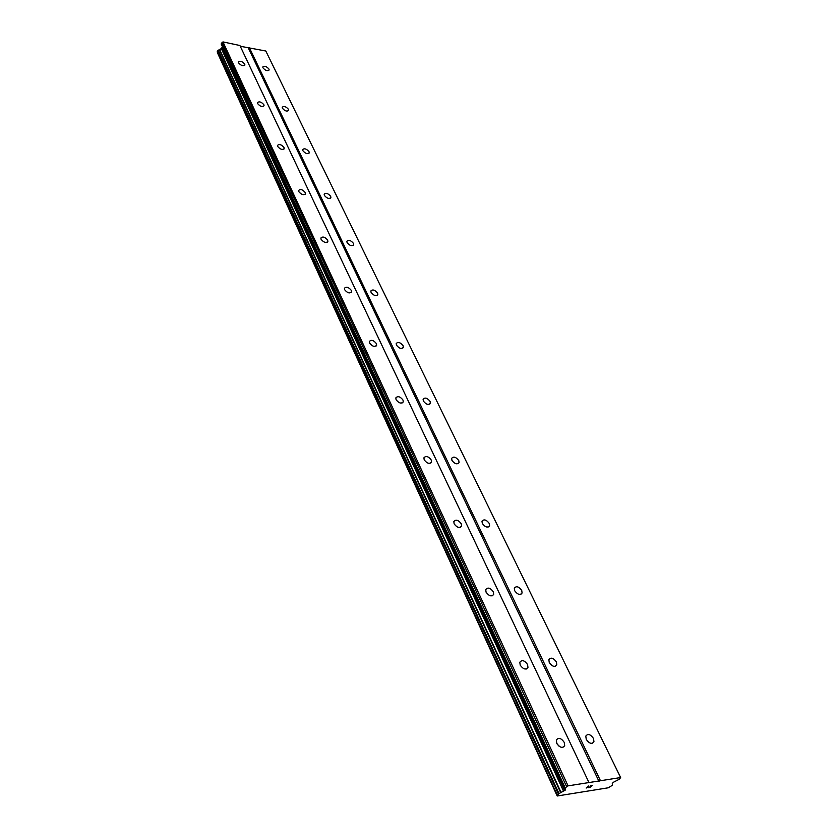 <?xml version="1.0" encoding="UTF-8"?>
<svg xmlns="http://www.w3.org/2000/svg" width="838" height="838" viewBox="0 0 838 838"><rect width="100%" height="100%" fill="white"/><g stroke="black" fill="none" stroke-linecap="round" stroke-linejoin="round"><path stroke-width="1.26" d="M586.265 739.409L585.793 736.12C587.867 733.428 590.434 734.203 593.482 738.446L593.953 741.756C591.879 744.448 589.324 743.662 586.265 739.409M587.124 740.802L587.763 741.525M549.267 662.554L548.848 659.663C550.88 657.097 553.394 657.851 556.39 661.926L556.809 664.838C554.777 667.394 552.263 666.639 549.267 662.554M514.689 590.748L514.312 588.182C516.313 585.762 518.774 586.495 521.718 590.402L522.095 592.979C520.105 595.409 517.633 594.666 514.689 590.748M482.321 523.499L481.976 521.226C483.935 518.932 486.354 519.665 489.235 523.415L489.591 525.709C487.622 528.003 485.202 527.27 482.321 523.499M451.944 460.397L451.63 458.376C453.557 456.207 455.924 456.93 458.753 460.533L459.077 462.576C457.15 464.744 454.772 464.022 451.944 460.397M423.379 401.067L423.096 399.255C424.981 397.212 427.317 397.935 430.083 401.402L430.376 403.235C428.48 405.278 426.154 404.555 423.379 401.067M396.479 345.183L396.206 343.549C398.071 341.632 400.355 342.344 403.078 345.696L403.34 347.33C401.486 349.257 399.192 348.535 396.479 345.183M371.087 292.441L370.846 290.975C372.669 289.173 374.921 289.885 377.582 293.111L377.833 294.588C376 296.401 373.748 295.678 371.087 292.441M347.089 242.601L346.869 241.271C348.671 239.574 350.871 240.286 353.489 243.408L353.709 244.738C351.908 246.435 349.708 245.723 347.089 242.601M324.379 195.411L324.17 194.217C325.94 192.625 328.108 193.337 330.675 196.343L330.884 197.559C329.104 199.151 326.935 198.428 324.379 195.411M302.843 150.683L302.654 149.593C304.393 148.096 306.53 148.808 309.033 151.72L309.232 152.82C307.483 154.318 305.357 153.605 302.843 150.683M282.396 108.217L282.228 107.222C283.946 105.829 286.03 106.541 288.502 109.359L288.681 110.365C286.952 111.758 284.868 111.045 282.396 108.217M262.964 67.857L262.807 66.946C264.494 65.636 266.557 66.349 268.967 69.083L269.134 69.994C267.437 71.303 265.384 70.591 262.964 67.857M556.778 743.358L556.348 740.08C558.496 737.251 561.125 738.006 564.236 742.363L564.686 745.663C562.528 748.502 559.889 747.726 556.778 743.358M557.165 744.081L559.03 746.176M520.209 665.152L519.811 662.271C521.927 659.579 524.504 660.323 527.563 664.492L527.961 667.394C525.845 670.086 523.258 669.332 520.209 665.152M486.071 592.152L485.715 589.606C487.789 587.061 490.324 587.794 493.31 591.796L493.676 594.362C491.602 596.897 489.067 596.164 486.071 592.152M454.144 523.865L453.819 521.603C455.851 519.204 458.334 519.927 461.267 523.771L461.591 526.044C459.559 528.432 457.077 527.71 454.144 523.865M424.206 459.842L423.913 457.831C425.914 455.568 428.344 456.291 431.214 459.978L431.518 462C429.517 464.262 427.087 463.54 424.206 459.842M396.091 399.695L395.819 397.903C397.778 395.777 400.166 396.489 402.984 400.04L403.256 401.842C401.297 403.968 398.909 403.256 396.091 399.695M369.621 343.088L369.369 341.485C371.297 339.484 373.643 340.197 376.398 343.611L376.65 345.235C374.722 347.225 372.386 346.513 369.621 343.088M344.659 289.718L344.439 288.272C346.324 286.397 348.629 287.109 351.332 290.398L351.562 291.854C349.676 293.729 347.372 293.017 344.659 289.718M321.09 239.312L320.891 238.002C322.745 236.253 325.008 236.955 327.658 240.139L327.868 241.449C326.003 243.209 323.751 242.496 321.09 239.312M298.799 191.63L298.611 190.446C300.433 188.801 302.654 189.514 305.252 192.583L305.451 193.767C303.618 195.411 301.397 194.699 298.799 191.63M277.682 146.451L277.504 145.383C279.305 143.843 281.474 144.555 284.03 147.519L284.208 148.598C282.406 150.138 280.227 149.426 277.682 146.451M257.633 103.598L257.476 102.624C259.246 101.178 261.383 101.89 263.886 104.76L264.054 105.745C262.273 107.18 260.136 106.468 257.633 103.598M238.6 62.881L238.453 61.991C240.192 60.64 242.297 61.352 244.748 64.128L244.895 65.029C243.156 66.38 241.051 65.657 238.6 62.881M620.633 777.549L619.376 779.204L613.332 782.315L612.285 783.488L612.494 785.196L608.315 787.783L557.218 795.995L558.37 793.963L565.409 790.004L565.179 787.835L568.059 785.866L620.633 777.549L265.814 51.003L240.265 46.258M217.66 52.899L557.218 795.985L217.65 53.234M222.458 46.781L221.316 48.594L217.828 50.51L217.22 51.935L557.102 795.115M588.967 782.556L239.909 45.503L222.96 41.9L221.232 44.142L565.022 788.118L221.232 44.142M588.307 787.699L590.884 786.515M590.057 786.652L591.953 785.583L590.413 785.835L591.942 785.583M590.413 785.835L592.298 785.416L590.025 787.427L592.288 785.426M586.663 787.751L588.622 786.002L587.501 787.406M586.956 787.689L586.212 788.034L586.956 787.678M586.171 788.045L588.632 786.002M248.299 47.955L599.023 781.425M249.284 47.494L600.469 780.733M219.378 49.568L560.727 792.727M219.619 49.39L561.104 792.507M221.965 42.371L566.593 786.568M222.96 41.9L568.059 785.866M217.639 53.035L557.26 795.859M217.241 51.663L557.207 795M217.828 50.51L558.37 793.963M218.226 50.228L558.988 793.607M221.316 48.594L563.597 791.334M221.986 47.965L564.697 790.643M222.342 47.263L565.409 790.004M221.253 43.765L565.179 787.835M284.208 148.598L283.904 149.133M305.451 193.767L305.084 194.374M327.868 241.449L327.438 242.13M351.562 291.854L351.049 292.63M376.65 345.235L376.042 346.115M403.256 401.842L402.512 402.848M431.518 462L430.627 463.131M461.591 526.044L460.523 527.312M493.676 594.362L492.388 595.776M527.961 667.394L526.411 668.975M564.686 745.663L562.832 747.391M309.232 152.82L308.918 153.354M330.884 197.559L330.518 198.145M353.709 244.738L353.28 245.419M377.833 294.588L377.32 295.353M403.34 347.33L402.732 348.189M430.376 403.235L429.643 404.199M459.077 462.576L458.197 463.665M489.591 525.709L488.544 526.924M522.095 592.979L520.848 594.341M556.809 664.838L555.311 666.336M593.953 741.756L592.173 743.379M217.22 51.935L557.092 795.199"/></g></svg>
